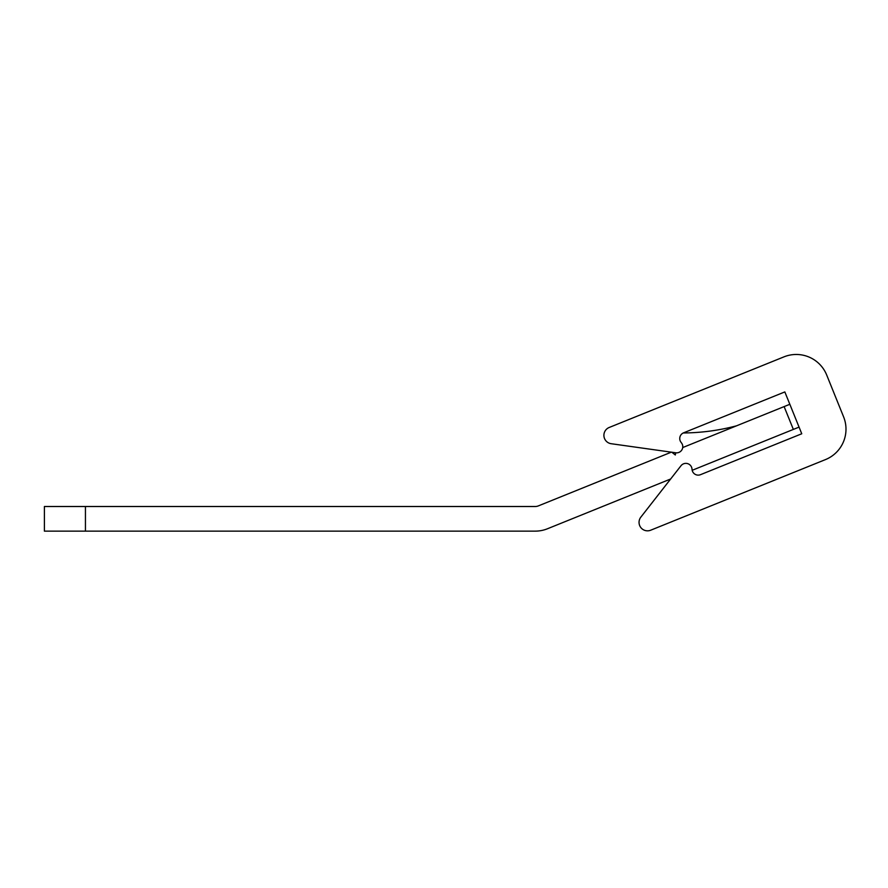<?xml version="1.0" encoding="UTF-8"?>
<svg xmlns="http://www.w3.org/2000/svg" width="888" height="888" viewBox="0 0 888 888"><rect width="100%" height="100%" fill="white"/><g stroke="black" fill="none" stroke-linecap="round" stroke-linejoin="round"><path stroke-width="1.33" d="M650.682 530.214L825.463 459.596A32.823 32.823 0 0 0 843.6 416.861L826.695 375.014A32.823 32.823 0 0 0 783.96 356.865L609.179 427.483A8.469 8.469 0 0 0 611.166 443.711L675.779 452.791A6.161 6.161 0 0 0 681.551 443.001L680.985 442.235A6.161 6.161 0 0 1 683.594 432.822L784.837 391.919L801.753 433.766L700.499 474.68A6.161 6.161 0 0 1 692.085 469.719L691.974 468.775A6.161 6.161 0 0 0 681.007 465.734L640.836 517.149A8.469 8.469 0 0 0 650.682 530.214M44.4 531.135L85.437 531.135L85.437 506.504L44.4 506.504L44.4 531.135M670.662 478.987L547.519 528.737A32.823 32.823 0 0 1 535.231 531.135L85.437 531.135M85.437 506.504L535.231 506.504A8.203 8.203 0 0 0 538.306 505.916L671.317 452.17M535.231 506.504A8.203 8.203 0 0 0 538.306 505.916A8.203 8.203 0 0 1 535.231 506.504M683.26 432.967A213.386 213.386 0 0 0 736.574 425.807L784.126 406.593L793.35 429.415L799.056 427.117M784.126 406.593L789.832 404.284M671.828 452.236L675.324 454.978L675.635 452.78M682.728 447.552L736.574 425.807M793.35 429.415L692.185 470.296"/></g></svg>
